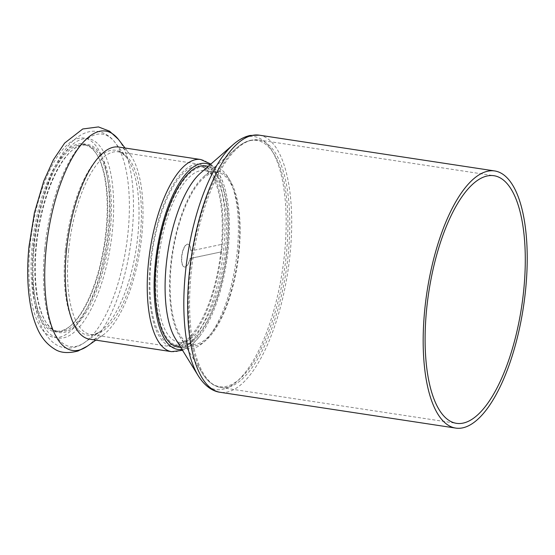<?xml version="1.0" encoding="UTF-8"?>
<svg xmlns="http://www.w3.org/2000/svg" width="555" height="555" viewBox="0 0 555 555"><rect width="100%" height="100%" fill="white"/><g stroke="black" fill="none" stroke-linecap="round" stroke-linejoin="round"><path stroke-width="0.42" stroke-dasharray="2.77 2.08" d="M200.577 173.035A91.631 34.389 -81.4 0 1 210.616 167.541A91.631 34.389 -81.4 0 1 215.52 167.367A91.631 34.389 -81.4 0 1 235.75 263.125A91.631 34.389 -81.4 0 1 187.985 348.547A91.631 34.389 -81.4 0 1 175.394 338.696M205.51 165.848A91.631 34.389 -81.4 0 1 227.335 248.848A91.631 34.389 -81.4 0 1 177.975 347.021M238.595 251.249A86.809 32.578 -81.4 0 1 191.829 344.26A86.809 32.578 -81.4 0 1 172.66 253.538A86.809 32.578 -81.4 0 1 217.914 172.605A86.809 32.578 -81.4 0 1 238.595 251.249M213.404 171.377A88.224 33.106 -81.4 0 1 235.466 275.363A88.224 33.106 -81.4 0 1 179.501 336.17A88.224 33.106 -81.4 0 1 172.14 253.455A88.224 33.106 -81.4 0 1 203.74 176.663A88.224 33.106 -81.4 0 1 213.404 171.377M225.462 249.25A86.809 32.578 98.6 0 0 204.788 170.607A86.809 32.578 98.6 0 0 159.535 251.54A86.809 32.578 98.6 0 0 178.696 342.262A86.809 32.578 98.6 0 0 225.462 249.25M221.799 244.339A90.423 33.938 -81.4 0 1 221.056 251.935L190.192 258.512A11.544 4.329 -81.4 0 1 184.6 267.024A11.544 4.329 -81.4 0 1 182.054 254.96A11.544 4.329 -81.4 0 1 188.069 244.2A11.544 4.329 -81.4 0 1 190.934 250.916L221.799 244.339L190.934 250.916M221.056 251.935L189.97 258.477A11.544 4.329 -81.4 0 1 184.378 266.997A11.544 4.329 -81.4 0 1 181.832 254.932A11.544 4.329 -81.4 0 1 187.847 244.165A11.544 4.329 -81.4 0 1 190.712 250.881M150.245 263.223A92.352 34.66 -81.4 0 1 199.987 164.28A92.352 34.66 -81.4 0 1 220.377 260.788A92.352 34.66 -81.4 0 1 172.237 346.882A92.352 34.66 -81.4 0 1 150.245 263.223M220.834 251.901A90.423 33.938 -81.4 0 1 172.529 344.981A90.423 33.938 -81.4 0 1 150.988 263.063A90.423 33.938 -81.4 0 1 199.703 166.181A90.423 33.938 -81.4 0 1 221.577 244.304M35.895 246.101A94.156 35.333 -81.4 0 1 71.255 151.043A94.156 35.333 -81.4 0 1 86.615 145.223A94.156 35.333 -81.4 0 1 107.399 243.617A94.156 35.333 -81.4 0 1 58.317 331.397A94.156 35.333 -81.4 0 1 45.385 321.276A94.156 35.333 -81.4 0 1 35.895 246.101M33.467 245.733A94.156 35.333 -81.4 0 1 84.187 144.855A94.156 35.333 -81.4 0 1 97.118 154.97A94.156 35.333 -81.4 0 1 104.971 243.25A94.156 35.333 -81.4 0 1 71.248 325.209A94.156 35.333 -81.4 0 1 55.889 331.03A94.156 35.333 -81.4 0 1 33.467 245.733M36.401 246.316A95.12 35.7 -81.4 0 1 72.129 150.28A95.12 35.7 -81.4 0 1 108.641 243.805A95.12 35.7 -81.4 0 1 45.989 322.261A95.12 35.7 -81.4 0 1 36.401 246.316M156.621 263.923A90.423 33.938 -81.4 0 1 205.329 167.041A90.423 33.938 -81.4 0 1 225.288 261.537A90.423 33.938 -81.4 0 1 178.155 345.834A90.423 33.938 -81.4 0 1 156.621 263.923M210.019 164.807A94.038 35.291 -81.4 0 1 222.93 182.234A94.038 35.291 -81.4 0 1 199.474 336.559A94.038 35.291 -81.4 0 1 181.964 349.359M118.721 147.054A97.167 36.464 -81.4 0 1 130.099 154.63A97.167 36.464 -81.4 0 1 140.172 248.598A97.167 36.464 -81.4 0 1 102.633 335.331A97.167 36.464 -81.4 0 1 89.521 339.181M32.211 245.678A95.12 35.7 -81.4 0 1 59.274 159.556A95.12 35.7 -81.4 0 1 96.514 153.992A95.12 35.7 -81.4 0 1 104.451 243.166A95.12 35.7 -81.4 0 1 70.374 325.965A95.12 35.7 -81.4 0 1 32.211 245.678M259.227 135.163A130.036 48.798 -81.4 0 1 287.934 271.055A130.036 48.798 -81.4 0 1 220.155 392.288M198.218 375.728A127.921 48.008 98.6 0 0 279.373 287.566A127.921 48.008 98.6 0 0 247.384 136.78A127.921 48.008 98.6 0 0 233.371 144.453M250.18 140.616A124.514 46.731 -81.4 0 1 281.316 287.386A124.514 46.731 -81.4 0 1 202.318 373.203A124.514 46.731 -81.4 0 1 191.933 256.466A124.514 46.731 -81.4 0 1 236.534 148.081A124.514 46.731 -81.4 0 1 250.18 140.616M251.803 140.158A125.222 46.995 98.6 0 0 192.023 265.38A125.222 46.995 98.6 0 0 220.876 387.522A125.222 46.995 98.6 0 0 286.151 270.784A125.222 46.995 98.6 0 0 258.505 139.922A125.222 46.995 98.6 0 0 251.803 140.158M34.202 246.788A100.781 37.823 -81.4 0 1 101.364 148.15A100.781 37.823 -81.4 0 1 84.478 320.395A100.781 37.823 -81.4 0 1 34.202 246.788M44.678 249.32A107.42 40.314 -81.4 0 1 115.121 142.6A107.42 40.314 -81.4 0 1 126.256 246.482A107.42 40.314 -81.4 0 1 84.762 342.366A107.42 40.314 -81.4 0 1 44.678 249.32M65.317 250.478A93.476 35.083 -81.4 0 1 126.616 157.613A93.476 35.083 -81.4 0 1 136.308 248.009A93.476 35.083 -81.4 0 1 100.198 331.453A93.476 35.083 -81.4 0 1 65.317 250.478M68.591 250.818A92.352 34.66 -81.4 0 1 118.34 151.869A92.352 34.66 -81.4 0 1 138.729 248.376A92.352 34.66 -81.4 0 1 90.59 334.471A92.352 34.66 -81.4 0 1 68.591 250.818M200.716 159.514A97.167 36.464 -81.4 0 1 222.166 261.058A97.167 36.464 -81.4 0 1 171.516 351.648M118.319 139.263L118.756 139.818A110.924 41.625 -81.4 0 1 130.252 247.093A110.924 41.625 -81.4 0 1 87.399 346.105M30.012 246.149A100.781 37.823 -81.4 0 1 97.174 147.512A100.781 37.823 -81.4 0 1 80.288 319.756A100.781 37.823 -81.4 0 1 30.012 246.149M180.791 347.451L187.985 348.547M208.326 166.278L215.52 167.367M178.696 342.262L191.829 344.26M204.788 170.607L217.914 172.605M179.501 336.17L202.318 373.203C207.376 381.486 213.557 386.259 220.876 387.522L456.383 423.319M203.74 176.663L236.534 148.081C241.307 143.898 246.156 141.261 251.068 140.179L258.505 139.922L494.012 175.72M86.615 145.223L84.187 144.855M58.317 331.397L55.889 331.03M45.385 321.276L45.989 322.261M71.255 151.043L72.129 150.28M199.987 164.28L118.34 151.869C120.324 151.702 123.085 153.617 126.616 157.613L115.121 142.6C109.703 134.893 98.464 127.914 85.345 132.874C79.511 135.191 74.162 139.125 69.306 144.682C58.913 156.663 50.352 173.701 43.616 195.79C38.663 212.176 35.298 229.291 33.522 247.148C29.88 289.627 34.438 326.826 53.44 342.81C64.491 351.447 77.291 348.117 84.762 342.366L100.198 331.453C95.633 334.214 92.428 335.22 90.59 334.471L172.237 346.882M205.329 167.041L199.703 166.181M178.155 345.834L172.529 344.981M210.886 164.044L218.885 173.583L222.93 182.234M182.574 350.344L193.043 343.614L199.474 336.559M130.099 154.63L125.035 148.012M102.633 335.331L95.835 340.146M97.118 154.97L96.514 153.992M71.248 325.209L70.374 325.965"/><path stroke-width="0.83" d="M487.783 171.197A130.036 48.798 -81.4 0 1 494.741 170.954A130.036 48.798 -81.4 0 1 523.448 306.853A130.036 48.798 -81.4 0 1 455.662 428.078A130.036 48.798 -81.4 0 1 425.699 301.24A130.036 48.798 -81.4 0 1 487.783 171.197M198.218 375.728L175.394 338.696A91.631 34.389 -81.4 0 1 167.756 252.789A91.631 34.389 -81.4 0 1 200.577 173.035L233.371 144.453A127.921 48.008 98.6 0 0 187.548 255.8A127.921 48.008 98.6 0 0 198.218 375.728C205.454 387.244 213.869 391.573 220.155 392.288A130.036 48.798 -81.4 0 1 190.192 265.443A130.036 48.798 -81.4 0 1 252.275 135.406A130.036 48.798 -81.4 0 1 259.227 135.163L250.069 135.469C244.165 136.814 238.601 139.811 233.371 144.453M180.791 347.451L177.975 347.021A91.631 34.389 -81.4 0 1 156.864 257.645A91.631 34.389 -81.4 0 1 200.605 166.021A91.631 34.389 -81.4 0 1 205.51 165.848L208.326 166.278M487.311 175.949A125.222 46.995 -81.4 0 1 494.012 175.72A125.222 46.995 -81.4 0 1 521.658 306.575A125.222 46.995 -81.4 0 1 456.383 423.319A125.222 46.995 -81.4 0 1 427.53 301.171A125.222 46.995 -81.4 0 1 487.311 175.949M181.964 349.359A94.038 35.291 -81.4 0 1 155.213 264.222A94.038 35.291 -81.4 0 1 210.019 164.807M200.716 159.514A97.167 36.464 -81.4 0 0 148.372 263.625A97.167 36.464 -81.4 0 0 171.516 351.648L89.521 339.181A97.167 36.464 -81.4 0 1 66.378 251.165A97.167 36.464 -81.4 0 1 118.721 147.054L200.716 159.514L210.886 164.044M95.835 340.146L87.399 346.105A110.924 41.625 -81.4 0 1 46.009 250.021A110.924 41.625 -81.4 0 1 118.756 139.818L125.035 148.012M494.741 170.954L259.227 135.163M455.662 428.078L220.155 392.288M171.516 351.648L182.574 350.344M87.399 346.105L78.075 350.996C68.119 353.584 60.273 352.925 54.529 349.026C46.502 344.079 40.543 336.663 36.651 326.798C33.737 319.826 31.552 311.882 30.081 302.961C27.348 286.054 26.973 267.302 28.964 246.698L34.459 212.586L43.803 180.992L53.398 159.805L64.664 143.051L82.751 128.975L98.436 126.922L109.55 131.174L118.319 139.263"/></g></svg>
